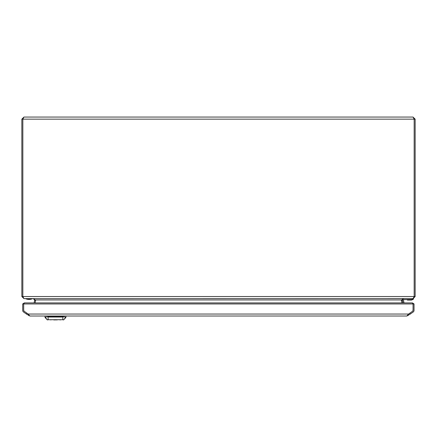 <?xml version="1.0" encoding="UTF-8"?>
<svg xmlns="http://www.w3.org/2000/svg" width="437" height="437" viewBox="0 0 437 437"><rect width="100%" height="100%" fill="white"/><g stroke="black" fill="none" stroke-linecap="round" stroke-linejoin="round"><path stroke-width="0.66" d="M407.399 300.072L412.151 299.755L411.599 300.039L412.151 299.755L411.288 300.077L407.273 299.886L411.288 300.077L407.524 300.077L411.288 300.077L411.976 299.618L411.288 300.077L407.426 300.066M411.321 300.077L412.839 299.52M411.288 300.077L412.823 299.525L404.149 299.618A0.655 0.655 0 0 0 403.504 300.399L403.99 302.901M25.783 298.635L25.783 298.766A8.352 8.352 0 0 0 28.569 299.421L29.552 299.421A8.352 8.352 0 0 0 32.338 298.766L32.338 298.635M35.097 302.901L35.621 300.197L33.37 298.635L34.654 300.197L35.588 300.377M34.654 300.197L34.13 302.901M25.783 298.766L32.338 298.766M403.127 298.733L401.379 300.197L401.903 302.901M401.625 299.946L35.375 299.946M23.068 297.226L22.833 296.537L414.167 296.537L413.052 298.635L415.15 296.537L414.167 296.537L413.932 297.226M23.948 298.635L22.833 296.537L21.85 296.537L23.948 298.635L413.511 298.586L413.052 298.635L413.511 298.586L413.511 298.963L412.331 299.618L413.511 298.963L413.511 298.586L413.511 298.963L412.331 299.618M21.85 296.537L21.85 119.159L22.833 119.159L22.833 296.537M23.948 117.061L413.052 117.061L414.167 119.159L22.833 119.159L23.948 117.061L21.85 119.159M415.15 296.537L415.15 119.159L414.167 119.159L414.167 296.537M407.197 299.618L411.288 299.853M415.15 119.159L413.052 117.061M401.412 300.377L402.346 300.197L403.63 298.635M402.87 302.901L402.346 300.197M402.985 302.901L402.537 300.585A1.639 1.639 0 0 1 404.149 298.635M413.031 299.427L413.44 299.061M412.2 299.618L412.2 298.635M412.921 303.955L412.402 302.901L24.335 302.901L23.817 303.955M412.572 302.988L414.036 303.95L414.036 310.401A1.967 1.967 0 0 1 413.2 312.007L410.288 314.045L409.726 313.242M27.012 313.242L26.449 314.045L23.543 312.007A1.967 1.967 0 0 1 22.702 310.401L22.702 303.95L24.166 302.988M413.052 310.401L412.632 311.204A0.983 0.983 0 0 0 413.052 310.401L413.052 303.95L414.036 303.95M22.702 303.95L23.685 303.95L23.685 310.401A0.983 0.983 0 0 0 24.106 311.204L23.685 310.401M412.632 311.204L408.573 314.045L406.863 316.011L410.288 314.045M26.449 314.045L29.88 316.011L28.165 314.045L24.106 311.204M407.989 315.656L407.726 315.285M29.011 315.285L28.749 315.656M29.88 316.011L406.863 316.011M59.448 319.731L60.361 319.933L59.448 319.731M64.163 316.011L63.097 316.563A1.311 0.612 90 0 1 63.043 317.049L64.474 316.011L65.026 317.415A2.622 2.578 -90 0 1 63.267 319.808L62.677 319.72L63.622 319.922L62.677 319.72L63.043 317.049L47.912 317.049L48.261 319.726L47.759 319.813L48.278 319.72L47.333 319.922L48.043 319.758M46.48 316.011L45.929 317.415L46.48 316.011L47.294 316.011L47.862 316.563L63.097 316.563M48.108 316.011L48.644 316.011M49.807 316.011L49.436 316.011M48.261 319.726L62.677 319.72M58.984 319.687L58.225 319.709M57.362 319.873L53.756 319.917M51.397 319.747L50.67 319.911M47.862 316.563A1.311 0.612 -90 0 0 47.912 317.049L46.792 316.011M52.773 319.715L52.008 319.687M54.915 319.715L56.045 319.715L54.915 319.715M407.524 300.077L407.459 299.618M413.052 303.95L23.685 303.95M408.573 314.045L28.165 314.045M47.333 319.922L45.038 317.415L45.929 317.415A2.622 2.578 90 0 0 47.688 319.808M63.622 319.922L65.916 317.415L65.026 317.415M411.599 300.039L411.894 299.929L411.599 300.039M63.136 319.802L63.545 319.906M65.916 317.415L65.965 316.011M45.038 317.415L44.989 316.011"/></g></svg>
